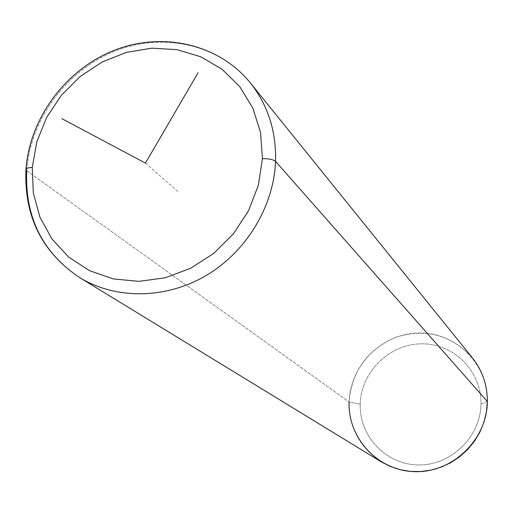 <?xml version="1.0" encoding="UTF-8"?>
<svg xmlns="http://www.w3.org/2000/svg" width="513" height="513" viewBox="0 0 513 513"><rect width="100%" height="100%" fill="white"/><g stroke="black" fill="none" stroke-linecap="round" stroke-linejoin="round"><path stroke-width="0.38" stroke-dasharray="2.56 1.92" d="M487.35 401.474L480.95 403.75C480.79 436.467 451.376 465.406 418.826 464.945C386.257 464.97 359.068 436.236 360.241 404.154L349.096 401.987L360.241 404.154C360.94 372.066 389.322 344.011 421.346 343.825C453.37 343.165 481.592 371.021 480.95 403.75L487.35 401.474C488.049 363.935 455.653 332.116 419.018 332.937C382.384 333.206 349.956 365.282 349.096 401.987C351.777 371.008 367.455 349.391 396.132 337.131C426.014 328.096 451.427 334.995 472.364 357.83M360.241 404.154C359.068 436.236 386.257 464.97 418.826 464.945C451.376 465.406 480.79 436.467 480.95 403.75C481.592 371.021 453.37 343.165 421.346 343.825C389.322 344.011 360.94 372.066 360.241 404.154M79.669 277.597C42.457 252.685 24.804 217.057 26.702 170.726C30.299 119.471 66.318 70.627 114.611 51.242C162.858 31.832 219.025 44.195 250.376 82.939C219.025 44.195 162.858 31.832 114.611 51.242C66.318 70.627 30.299 119.471 26.702 170.726L349.096 401.987L26.702 170.726L25.939 169.88L25.99 169.123M381.191 461.796C359.844 447.637 349.148 427.701 349.096 401.987M145.455 163.108L178.203 191.83"/><path stroke-width="0.77" d="M349.096 401.987C347.699 438.679 378.741 471.659 416.088 471.671C453.415 472.242 487.203 439.013 487.35 401.474L275.545 161.377C276.321 131.27 267.927 105.127 250.376 82.939C267.927 105.127 276.321 131.27 275.545 161.377L487.35 401.474L486.42 411.965L483.926 422.244L479.911 432.074L474.474 441.218L467.734 449.465L459.853 456.628L451.017 462.534L441.43 467.048L431.318 470.068L420.916 471.53L410.464 471.409L400.204 469.703L390.374 466.477L381.191 461.796L79.669 277.597C115.81 299.669 165.609 299.291 205.982 275.609C246.311 251.857 273.769 206.585 275.545 161.377C273.769 206.585 246.311 251.857 205.982 275.609C165.609 299.291 115.81 299.669 79.669 277.597C42.04 252.396 24.124 216.486 25.939 169.88C25.656 168.495 27.766 167.674 32.268 167.411L36.801 141.844L46.651 117.432L61.323 95.322L80.124 76.546L102.17 61.996L126.429 52.371L151.771 48.171L176.979 49.639L200.833 56.783L222.135 69.319L239.783 86.697L252.832 108.108L260.54 132.508L262.444 158.658L258.379 185.206L248.51 210.747L233.332 233.909L213.645 253.454L190.509 268.337L165.16 277.796L138.959 281.361L113.283 278.912L89.448 270.64L68.652 257.051L51.89 238.904L39.931 217.159L33.307 192.926L32.268 167.411L33.307 192.926L39.931 217.159L51.89 238.904L68.652 257.051L89.448 270.64L113.283 278.912L138.959 281.361L165.16 277.796L190.509 268.337L213.645 253.454L233.332 233.909L248.51 210.747L258.379 185.206L262.444 158.658C268.895 158.613 273.262 159.517 275.545 161.377C273.262 159.517 268.895 158.613 262.444 158.658L260.54 132.508L252.832 108.108L239.783 86.697L222.135 69.319L200.833 56.783L176.979 49.639L151.771 48.171L126.429 52.371L102.17 61.996L80.124 76.546L61.323 95.322L46.651 117.432L36.801 141.844L32.268 167.411C27.766 167.674 25.656 168.495 25.939 169.88L26.702 170.726C24.804 217.057 42.457 252.685 79.669 277.597M25.99 169.123C29.799 117.855 65.882 69.396 114.207 50.332C162.486 31.235 218.833 43.951 250.376 82.939L472.364 357.83C482.361 370.482 487.356 385.032 487.35 401.474M198.101 72.686L145.455 163.108L61.874 118.67"/></g></svg>
